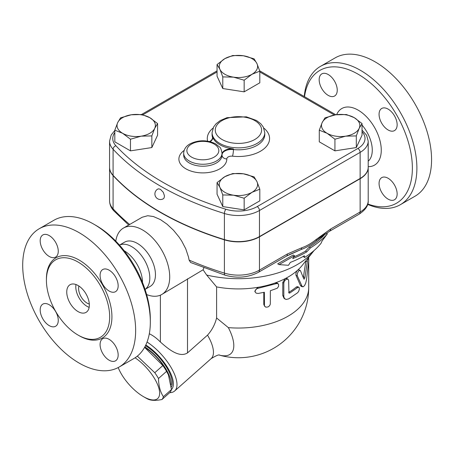 <?xml version="1.0" encoding="UTF-8"?>
<svg xmlns="http://www.w3.org/2000/svg" width="454" height="454" viewBox="0 0 454 454"><rect width="100%" height="100%" fill="white"/><g stroke="black" fill="none" stroke-linecap="round" stroke-linejoin="round"><path stroke-width="0.68" d="M304.526 96.696A76.669 44.265 60 0 1 358.155 74.223A76.669 44.265 60 0 1 412.158 162.43A76.669 44.265 60 0 1 367.774 203.988M388.108 199.136A12.78 7.378 60 0 1 379.76 187.877A12.78 7.378 60 0 1 381.718 177.633A12.78 7.378 60 0 1 388.108 178.269A12.78 7.378 60 0 1 396.456 189.528A12.78 7.378 60 0 1 394.498 199.766A12.78 7.378 60 0 1 388.108 199.136M397.142 124.754A12.78 7.378 60 0 1 394.498 130.599A12.78 7.378 60 0 1 384.646 127.177A12.78 7.378 60 0 1 379.067 114.317A12.78 7.378 60 0 1 381.718 108.466A12.78 7.378 60 0 1 391.564 111.894A12.78 7.378 60 0 1 397.142 124.754M328.208 74.518A12.78 7.378 60 0 1 336.556 85.778A12.78 7.378 60 0 1 334.598 96.021A12.78 7.378 60 0 1 328.208 95.385A12.78 7.378 60 0 1 319.86 84.126A12.78 7.378 60 0 1 321.818 73.883A12.78 7.378 60 0 1 328.208 74.518M367.661 204.379A79.864 46.109 -120 0 0 400.354 204.686A79.864 46.109 -120 0 0 412.59 140.689A79.864 46.109 -120 0 0 360.414 70.313A79.864 46.109 -120 0 0 320.479 66.358A79.864 46.109 -120 0 0 304.225 96.526M320.484 66.358L335.166 57.879A79.864 46.109 60 0 1 375.1 61.835A79.864 46.109 60 0 1 427.271 132.21A79.864 46.109 60 0 1 415.035 196.207L400.349 204.692M150.331 322.022L150.331 319.417A76.669 44.265 -120 0 0 96.117 225.513L93.859 224.208A79.864 46.109 60 0 1 150.331 322.022A79.864 46.109 60 0 1 133.788 358.586L119.107 367.059A79.864 46.109 60 0 1 39.243 320.95A79.864 46.109 60 0 1 39.243 228.731A79.864 46.109 60 0 1 79.172 232.686A79.864 46.109 60 0 1 131.348 303.062A79.864 46.109 60 0 1 119.107 367.059M124.18 250.756A25.969 14.993 60 0 1 142.499 282.49M39.243 228.731L53.924 220.252A79.864 46.109 60 0 1 93.859 224.208L96.117 225.513M78.043 262.032A44.725 25.821 60 0 1 107.263 301.439A44.725 25.821 60 0 1 100.408 337.282A44.725 25.821 60 0 1 55.683 311.461A44.725 25.821 60 0 1 55.683 259.813A44.725 25.821 60 0 1 78.043 262.032M49.225 256.453A12.78 7.378 60 0 1 40.877 245.194A12.78 7.378 60 0 1 42.835 234.956A12.78 7.378 60 0 1 49.225 235.586A12.78 7.378 60 0 1 57.573 246.845A12.78 7.378 60 0 1 55.615 257.089A12.78 7.378 60 0 1 49.225 256.453M100.09 275.385A12.78 7.378 60 0 1 102.735 269.534A12.78 7.378 60 0 1 112.581 272.962A12.78 7.378 60 0 1 118.159 285.821A12.78 7.378 60 0 1 115.515 291.672A12.78 7.378 60 0 1 105.668 288.245A12.78 7.378 60 0 1 100.09 275.385M109.125 339.337A12.78 7.378 60 0 1 117.472 350.596A12.78 7.378 60 0 1 115.515 360.834A12.78 7.378 60 0 1 109.125 360.204A12.78 7.378 60 0 1 100.777 348.944A12.78 7.378 60 0 1 102.735 338.701A12.78 7.378 60 0 1 109.125 339.337M58.26 320.405A12.78 7.378 60 0 1 55.615 326.256A12.78 7.378 60 0 1 45.769 322.828A12.78 7.378 60 0 1 40.19 309.969A12.78 7.378 60 0 1 42.835 304.118A12.78 7.378 60 0 1 52.681 307.545A12.78 7.378 60 0 1 58.26 320.405M114.822 130.48L111.207 134.952L109.562 141.132L109.562 167.214A29.737 17.167 0 0 0 113.08 175.312A271.543 156.778 0 0 0 224.401 239.581A29.737 17.167 0 0 0 259.461 236.585L360.136 178.462A27.546 15.901 0 0 0 368.205 167.214L368.205 141.132L366.639 135.281L362.037 130.122M157.731 189.091L158.787 188.841L160.495 189.386L163.321 192.337L164.484 195.946L164.053 198.04L163.321 198.773A5.59 5.59 0 0 1 155.654 196.747A5.59 5.59 0 0 1 157.731 189.091M368.205 167.344A27.546 15.901 180 0 1 368.205 167.475A27.546 15.901 180 0 1 360.136 178.723L259.461 236.846A29.737 17.167 180 0 1 224.401 239.843A271.543 156.778 180 0 1 113.08 175.573A29.737 17.167 180 0 1 109.562 167.475A29.737 17.167 180 0 1 109.562 167.344M89.307 304.055A11.98 6.918 60 0 1 81.09 296.791A11.98 6.918 60 0 1 78.905 286.043M89.149 307.347A15.975 9.222 60 0 1 75.977 284.533M78.043 285.504A15.975 9.222 60 0 1 88.479 299.583A15.975 9.222 60 0 1 86.033 312.38A15.975 9.222 60 0 1 70.058 303.159A15.975 9.222 60 0 1 70.058 284.715A15.975 9.222 60 0 1 78.043 285.504M119.328 244.944L121.984 244.348A25.555 14.755 60 0 1 131.739 246.681A25.555 14.755 60 0 1 147.595 266.691A25.555 14.755 60 0 1 146.954 287.598M300.491 270.749L299.578 270.323L298.227 271.588L297.279 273.756L297.222 275.64L302.063 286.332L303.317 286.746L304.623 285.481L305.752 282.99L306.512 279.692L308.788 260.573L308.669 257.968L308.067 258.627L307.46 260.874L304.969 277.377C304.594 278.87 304.208 279.386 303.8 278.938L300.491 270.749M302.659 286.792L301.257 286.389L300.435 285.481L296.008 275.351C295.616 273.592 296.15 271.884 297.608 270.226L298.556 269.795L300.066 270.306M303.329 277.683L305.905 260.766M258.173 293.454L256.096 293.131L255.057 291.746L255.437 289.964L257.163 288.54L276.424 283.585L277.74 283.619L278.631 284.425L278.563 286.451L277.207 288.267L270.346 290.736L270.323 304.129L269.619 305.707L268.064 306.944L265.8 307.182L264.449 305.871L264.37 292.257L258.173 293.454M255.165 292.104L254.802 291.224L257.736 287.354A70.285 40.576 0 0 0 275.226 282.91L277.343 283.126L278.245 283.909M264.693 306.399L263.791 304.441L263.791 292.382M288.659 280.629L288.074 279.233L286.587 279.165L284.834 280.515L283.818 282.7L283.829 296.842L284.544 298.573L286.133 299.458L288.659 298.891L297.597 292.768L298.658 291.372L299.334 289.312L299.158 287.495L298.187 287.189L289.817 293.006L288.948 293.063L288.659 280.629M285.067 299.05L284.068 298.374L282.78 295.469L282.78 282.422L285.208 278.62L286.888 278.512L288.012 279.193M288.659 292.37L288.676 292.359A70.285 40.576 0 0 0 296.28 287.03L297.427 286.656L298.783 287.161M276.06 283.693L275.226 282.91A70.285 40.576 0 0 0 285.208 278.62A70.285 40.576 0 0 0 297.608 270.226A70.285 40.576 0 0 0 302.245 265.34L313.85 250.824A83.059 47.954 0 0 0 314.094 250.512M115.798 241.148A38.335 22.133 60 0 1 123.437 228.073A38.335 22.133 60 0 1 142.607 229.974A38.335 22.133 60 0 1 167.651 263.757A38.335 22.133 60 0 1 161.772 294.476L203.086 269.801L206.661 275.039L216.598 286.905A70.285 40.576 0 0 0 257.736 287.354L258.173 288.239M216.598 286.905L216.598 317.982L228.356 327.623A70.285 40.576 0 0 0 308.714 287.461L308.714 261.379M322.039 241.034L327.368 233.821A99.12 57.227 180 0 1 310.451 247.878L306.739 251.908A96.606 55.774 180 0 1 292.722 258.604L294.533 255.738L279.051 264.614L288.489 265.289L290.305 262.423A93.252 53.839 0 0 0 304.367 255.755L304.515 257.497A90.738 52.386 0 0 0 321.074 243.231L322.039 241.034M294.533 255.738L293.233 254.989L277.695 263.831L279.051 264.614M306.739 251.908L305.468 251.17L309.174 247.141A97.315 56.188 0 0 0 325.07 234.151M293.8 256.896A94.801 54.735 0 0 0 305.468 251.17M310.451 247.878L309.174 247.141M327.368 233.821L326.381 233.248M304.515 257.497L303.215 256.414M118.21 367.558A29.55 12.065 -131.6 0 0 118.67 368.682A29.55 12.065 -131.6 0 0 143.47 396.648A29.55 12.065 -131.6 0 0 159.229 389.668A29.55 12.065 -131.6 0 0 135.076 357.792M118.67 368.682L118.193 367.564M137.335 356.14L154.774 372.711A33.142 13.529 48.4 0 1 158.497 378.5C158.645 385.877 160.268 391.944 163.378 396.7A33.142 13.529 48.4 0 1 161.959 399.52C155.853 400.723 151.227 400.615 148.078 399.197A33.142 13.529 48.4 0 1 145.541 397.846L143.47 396.648M161.959 399.52L170.029 392.358A33.142 13.529 -131.6 0 0 171.453 389.538L168.36 374.578A29.55 12.065 -131.6 0 0 144.644 347.259M168.735 375.447L166.573 371.338A33.142 13.529 -131.6 0 0 162.85 365.555L144.593 347.355M144.832 346.918A30.35 12.389 48.4 0 1 171.113 384.771M162.85 365.555L154.774 372.711M166.573 371.338L158.497 378.5M171.453 389.538L163.378 396.7M145.473 345.676A30.35 12.389 48.4 0 1 171.328 387.097M345.619 136.166L334.933 139.219L327.107 133.306A19.17 11.066 0 0 0 345.619 136.166A19.17 11.066 0 0 0 359.176 128.346L356.311 135.911L345.619 136.166M319.281 130.185L322.147 122.614A19.17 11.066 0 0 0 327.107 133.306L319.281 130.185L319.281 141.83L334.933 150.864L334.933 139.219M325.007 117.841L335.699 114.788A19.17 11.066 0 0 0 322.147 122.614L325.007 117.841M354.216 117.654L362.037 123.567L359.176 128.346A19.17 11.066 0 0 0 354.216 117.654A19.17 11.066 0 0 0 335.699 114.788L346.391 114.533L354.216 117.654M219.918 187.366L217.052 182.593L224.878 176.674A19.17 11.066 0 0 0 219.918 187.366A19.17 11.066 0 0 0 233.469 195.192L222.778 194.936L219.918 187.366M232.703 173.553L243.389 173.808A19.17 11.066 0 0 0 224.878 176.674L232.703 173.553M254.081 176.861L256.947 181.634A19.17 11.066 0 0 0 243.389 173.808L254.081 176.861M251.987 192.326L244.161 198.239L233.469 195.192A19.17 11.066 0 0 0 251.987 192.326A19.17 11.066 0 0 0 256.947 181.634L259.807 189.204L251.987 192.326M131.24 114.788L141.932 114.533L149.758 117.654A19.17 11.066 0 0 0 131.24 114.788A19.17 11.066 0 0 0 117.688 122.614L120.554 117.841L131.24 114.788M157.583 123.567L154.718 128.346A19.17 11.066 0 0 0 149.758 117.654L157.583 123.567L157.583 135.213L151.852 147.556L151.852 135.911L141.166 136.166A19.17 11.066 0 0 0 154.718 128.346L151.852 135.911M122.648 133.306L114.822 130.185L117.688 122.614A19.17 11.066 0 0 0 122.648 133.306A19.17 11.066 0 0 0 141.166 136.166L130.474 139.219L122.648 133.306M356.311 135.911L356.311 147.556L362.037 135.213L362.037 123.567M356.311 147.556L334.933 150.864M259.807 189.204L259.807 200.85L244.161 209.884L244.161 198.239M244.161 209.884L222.778 206.576L222.778 194.936M222.778 206.576L217.052 194.233L217.052 182.593M151.852 147.556L130.474 150.864L114.822 141.83L114.822 130.185M130.474 150.864L130.474 139.219M256.947 63.594L259.807 71.165L251.987 74.28A19.17 11.066 0 0 0 256.947 63.594A19.17 11.066 0 0 0 243.389 55.768L254.081 58.821L256.947 63.594M244.161 80.199L233.469 77.146A19.17 11.066 0 0 0 251.987 74.28L244.161 80.199L244.161 91.844L222.778 88.536L222.778 76.891L219.918 69.32A19.17 11.066 0 0 0 233.469 77.146L222.778 76.891M224.878 58.634L232.703 55.513L243.389 55.768A19.17 11.066 0 0 0 224.878 58.634A19.17 11.066 0 0 0 219.918 69.32L217.052 64.547L224.878 58.634M222.778 88.536L217.052 76.193L217.052 64.547M244.161 91.844L259.807 82.81L259.807 71.165M222.023 154.229A9.585 5.533 180 0 1 233.424 148.895L233.424 149.548A4.79 0.743 -83.6 0 1 232.51 156.176A31.15 17.984 0 0 0 264.625 148.254A31.15 17.984 0 0 0 263.814 128.102M210.151 141.676A9.585 5.533 180 0 0 212.727 137.897A9.585 5.533 180 0 0 212.557 136.847A26.355 15.215 0 0 0 233.424 148.895M219.458 355.124A44.515 18.171 -131.6 0 0 228.356 327.623M160.393 295.162L160.393 342.021C167.804 348.547 179.052 358.274 187.502 352.906L207.523 335.148C211.933 330.245 214.958 324.525 216.598 317.982M203.846 267.877L203.086 269.801M259.461 236.846L259.461 270.107A4.79 2.769 60 0 1 258.468 272.298L286.423 256.158A4.79 2.769 -120 0 0 287.416 253.962L259.461 270.107A29.737 17.167 180 0 1 224.401 273.104A4.79 1.844 107.2 0 0 225.246 275.243L190.601 262.497L189.097 260.08L188.518 257.1L185.782 248.854L181.708 241.029L179.035 237.016L173.473 230.223L167.01 224.168L160.495 219.645L153.475 216.547L147.726 215.724L142.227 217.228M161.772 294.476A38.335 22.133 60 0 1 146.631 294.555M288.999 254.773L301.064 249.53L286.423 256.158M326.466 232.039L316.171 240.807C311.16 244.865 306.121 247.771 301.064 249.53A4.79 3.263 -108.9 0 0 301.791 247.759L287.416 253.962M206.661 275.039A83.059 47.954 0 0 0 313.85 250.824M360.136 178.723L360.136 211.978A4.79 2.769 60 0 1 359.148 214.169C365.532 209.884 368.552 205.407 368.205 200.73A27.546 15.901 180 0 1 360.136 211.978L330.631 229.015L316.256 239.406A4.79 2.156 50.9 0 1 316.171 240.807L321.721 236.579M330.631 229.015A4.79 2.769 60 0 1 329.638 231.205L329.638 231.205A4.79 2.769 60 0 1 329.632 231.211L359.148 214.169M160.393 342.021C156.817 338.332 153.129 335.574 149.315 333.752M169.677 392.67A35.14 14.346 -131.6 0 0 174.637 391.002A35.14 14.346 -131.6 0 0 171.703 368.574A35.14 14.346 -131.6 0 0 147.051 342.032M145.813 344.972A31.945 13.041 48.4 0 1 168.332 368.886A31.945 13.041 48.4 0 1 171.447 389.549M120.157 244.723L124.612 242.152A25.555 14.755 60 0 1 137.386 243.418A25.555 14.755 60 0 1 154.082 265.942A25.555 14.755 60 0 1 150.166 286.417L145.717 288.988M362.037 125.054A26.292 15.181 60 0 1 368.205 161.198M368.205 166.658A32.682 18.869 -120 0 0 380.685 143.878A32.682 18.869 -120 0 0 358.155 110.14A32.682 18.869 -120 0 0 336.647 114.658M78.604 335.381A46.325 26.746 -120 0 0 111.928 317.136A46.325 26.746 -120 0 0 79.172 260.074A46.325 26.746 -120 0 0 46.422 279.647M224.401 239.581L224.401 213.499A3.195 1.231 -72.8 0 1 225.91 209.266A268.354 154.933 180 0 1 115.895 145.751A26.542 15.322 180 0 1 114.822 132.596M113.08 175.312L113.08 149.23A271.543 156.778 0 0 0 224.401 213.499A29.737 17.167 0 0 0 259.461 210.503A3.195 1.844 -120 0 0 257.197 206.587A26.542 15.322 180 0 1 225.91 209.266M296.008 275.351L297.319 275.879M300.435 285.481L301.842 285.918M305.82 261.334L307.352 261.595M303.488 277.031L304.969 277.377M263.791 304.441L264.37 305.298M282.78 282.422L283.784 283.143M282.78 295.469L283.784 296.184M296.28 287.03L297.597 287.552M288.676 292.359L289.817 293.006M209.481 141.512A4.79 3.842 161.5 0 0 212.557 137.5A26.355 15.215 180 0 1 212.075 134.611L212.075 132.653A26.355 15.215 0 0 0 212.557 135.542A26.355 15.215 0 0 0 219.793 143.413A26.355 15.215 0 0 0 248.52 146.71A26.355 15.215 0 0 0 264.784 132.653L263.275 127.012L260.817 123.772L256.493 120.48L246.318 116.82L227.04 117.665L220.258 120.548L216.081 123.738L213.596 127.001L212.075 132.653M264.784 132.653L264.784 134.611A26.355 15.215 180 0 1 233.424 149.548A9.585 5.533 0 0 0 222.023 154.882M213.045 128.102A31.15 17.984 0 0 0 207.62 141.149M212.71 138.226A9.585 5.533 0 0 0 212.557 137.5L212.557 136.847M222.023 155.115A4.79 3.91 179 0 0 226.813 158.923A4.79 2.769 180 0 1 232.51 156.176M184.142 150.422A23.96 13.836 0 0 0 195.038 172.14A23.96 13.836 0 0 0 226.813 158.923M222.017 155.035A19.17 11.066 180 0 1 222.023 155.149A19.17 11.066 180 0 1 202.853 166.215A19.17 11.066 180 0 1 183.683 155.149L183.683 153.191A19.17 11.066 0 0 0 189.301 161.017A19.17 11.066 0 0 0 210.185 163.417A19.17 11.066 0 0 0 222.023 153.191A19.17 11.066 0 0 0 222.017 153.083M142.885 114.783L217.052 71.959M362.037 131.791A24.351 14.057 180 0 1 357.877 148.464L257.197 206.587M259.807 71.959L334.382 115.015M191.56 157.107A15.975 9.222 180 0 1 198.716 141.676A15.975 9.222 180 0 1 218.283 152.97A15.975 9.222 180 0 1 191.56 157.107M222.051 139.497A23.16 13.37 180 0 1 232.437 117.126A23.16 13.37 180 0 1 260.8 133.504A23.16 13.37 180 0 1 222.051 139.497M109.562 141.132A29.737 17.167 0 0 0 113.08 149.23A3.195 2.298 -42.8 0 1 115.895 145.751M357.877 148.464A3.195 1.844 60 0 1 360.136 152.374A27.546 15.901 0 0 0 368.205 141.132M259.461 236.585L259.461 210.503L360.136 152.374L360.136 178.462M207.523 335.148A35.14 14.346 48.4 0 1 211.087 358.677L174.637 391.002M187.502 352.906L187.502 278.801M224.401 239.843L224.401 273.104A271.543 156.778 180 0 1 189.097 260.08M316.256 239.406C311.433 243.327 306.609 246.113 301.791 247.759M113.08 175.573L113.08 208.834A29.737 17.167 180 0 1 109.562 200.73C109.647 204.51 111.054 207.858 113.789 210.787A4.79 3.45 -42.8 0 1 113.08 208.834A271.543 156.778 180 0 0 129.679 224.469M146.954 287.592L145.11 289.595M308.226 257.861L308.578 257.906M308.714 258.042L308.714 257.248M222.023 155.149L222.023 153.191C221.297 149.457 220.502 147.414 219.628 147.068L215.593 143.822C207.183 139.804 198.738 139.781 190.254 143.736C186.123 145.984 183.932 149.133 183.683 153.191M141.506 114.499L217.052 70.881M259.694 70.813L335.829 114.771M219.424 355.124A70.285 70.285 0 0 0 308.714 287.461M219.657 355.136C219.015 354.398 216.161 355.578 211.087 358.677M123.437 228.073L142.289 217.188M319.883 237.992L329.638 231.205M225.246 275.243C237.255 278.529 248.327 277.547 258.468 272.298M128.709 225.031L113.789 210.787M368.205 167.475L368.205 200.73M109.562 167.475L109.562 200.73"/></g></svg>
